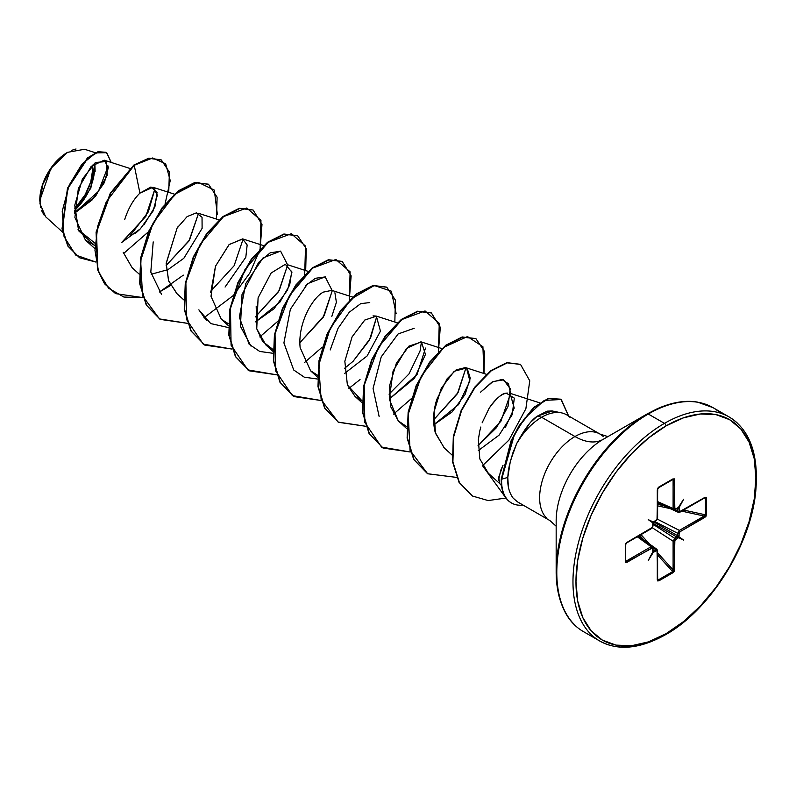 <?xml version="1.0" encoding="UTF-8"?>
<svg xmlns="http://www.w3.org/2000/svg" width="796" height="796" viewBox="0 0 796 796"><rect width="100%" height="100%" fill="white"/><g stroke="black" fill="none" stroke-linecap="round" stroke-linejoin="round"><path stroke-width="1.19" d="M44.138 215.159L41.392 210.234M40.606 207.647L39.8 200.443L50.904 168.354L67.551 152.334L52.854 165.687L42.616 184.722L39.949 203.676L45.67 216.791L62.625 232.153M67.182 152.553A38.715 22.358 120 0 0 39.8 199.975L41.88 186.672L47.82 172.991L56.705 161.011L67.182 152.553M556.165 520.793A66.516 38.397 120 0 1 603.199 439.322A56.456 32.596 60 0 1 574.971 436.526A56.456 32.596 -120 0 0 603.199 439.322L647.208 413.92L603.199 439.322A66.516 38.397 120 0 0 556.165 520.793L556.165 571.608A128.753 74.336 -60 0 1 647.208 413.92A2.119 1.224 60 0 1 648.272 414.019L664.451 423.363A2.119 1.224 60 0 1 665.944 425.96A127.251 73.471 -60 0 1 755.921 477.908A127.251 73.471 -60 0 1 665.944 633.755A2.119 1.224 60 0 1 665.506 634.73A2.119 1.224 -120 0 0 665.944 633.755A127.251 73.471 -60 0 1 575.966 581.806A127.251 73.471 -60 0 1 665.944 425.96A2.119 1.224 -120 0 0 664.451 423.363A129.37 74.695 120 0 0 582.483 529.42A129.37 74.695 120 0 0 591.657 634.999A129.37 74.695 -60 0 1 582.483 529.42A129.37 74.695 -60 0 1 664.451 423.363L648.272 414.019A129.37 74.695 120 0 0 566.304 520.077A129.37 74.695 120 0 0 575.478 625.656A129.37 74.695 -60 0 1 566.304 520.077A129.37 74.695 -60 0 1 648.272 414.019A2.119 1.224 -120 0 0 647.208 413.92A128.753 74.336 120 0 0 556.165 571.608A128.753 74.336 120 0 0 567.14 615.298M556.165 571.608C557.031 601.746 566.165 621.775 583.587 631.696L599.766 641.029C617.995 651.068 639.904 648.969 665.506 634.73A2.119 1.224 60 0 1 664.451 634.621A129.37 74.695 -60 0 1 591.657 634.999M561.419 412.845L552.275 410.985L547.131 411.144L537.38 416.129L541.608 417.273L574.971 436.526A49.979 28.855 -60 0 0 543.31 477.5A49.979 28.855 -60 0 0 546.852 518.295A49.979 28.855 -60 0 1 543.31 477.5A49.979 28.855 -60 0 1 574.971 436.526A49.979 28.855 -60 0 1 603.099 436.387A49.979 28.855 -60 0 0 574.971 436.526L541.608 417.273A49.979 28.855 -60 0 1 565.359 414.149M478.346 439.591L479.749 431.143L478.346 439.591L479.809 458.904L488.306 473.222L499.699 483.54L498.694 477.292L503.012 465.272L500.704 470.327L498.525 480.505M499.45 483.272L501.51 485.61M569.737 417.124A49.979 28.855 120 0 0 541.608 417.273A49.979 28.855 120 0 0 516.694 443.531L510.415 460.804L507.798 477.421C507.35 485.799 509.142 492.714 513.171 498.157L517.47 501.848L549.986 520.624L556.165 526.226M74.555 213.179L92.356 199.746L104.405 182.573L108.326 167.608L104.196 160.175L91.202 166.334L78.336 188.582L74.894 217.447L85.431 240.064L94.664 245.447L78.625 230.77L74.754 205.269L82.386 179.04L95.679 162.464L106.326 161.538L107.231 175.239L95.679 196.015L74.555 213.179M121.669 242.472L140.355 228.83L153.14 210.92L157.349 195.139L152.991 187.269L139.927 193.13C133.569 199.239 128.494 207.995 124.723 219.417M123.191 252.292L132.146 267.735L139.171 274.103M166.404 270.391L168.493 269.376M178.374 226.173L177.1 228.084L166.195 263.148L168.533 280.54L176.722 293.475L183.747 299.833M225.069 287.048L245.815 257.247L247.158 244.969L242.611 238.89L229.029 244.651L215.477 266.242L211 296.291L221.298 319.206L228.352 323.703M256.183 306.171L256.74 328.798L265.874 344.947L272.928 349.444L262.65 341.434L256.74 328.778L258.093 297.833L271.128 273.008L285.306 264.322L291.933 272.202L287.565 289.993L273.904 308.858L255.556 321.853L279.834 302.211L289.674 285.097L291.794 271.038M331.832 316.36L336.39 302.351L334.917 292.799M352.688 297.087L331.763 290.361L323.315 292.122C312.37 297.903 298.142 322.937 300.022 346.3L300.172 347.971M317.475 377.045L310.44 370.677L317.505 375.175M344.708 373.324L367.105 355.971L380.448 331.126L376.339 316.092L373.035 315.873M347.394 385.005L355.026 396.418L362.071 400.915L347.394 385.005L344.837 361.255L352.101 336.867L364.787 320.042L376.488 316.141M441.83 348.558L420.915 341.822L406.547 348.359L393.075 371.085L389.284 399.174L398.259 420.845L390.557 406.398L389.572 385.702L396.378 363.195L408.975 346.111L421.442 342.031L425.472 354.419L414.497 378.19L389.284 399.055L417.034 374.608L425.492 348.071M406.617 428.507L398.259 420.845L406.647 426.646M444.357 448.048L435.422 433.163L434.138 411.452L441.302 388.219L454.237 371.264L466.516 368.001L469.909 381.035L458.576 404.587L433.85 424.795L452.038 411.97L465.063 394.527L470.257 378.209L467.212 368.458L465.491 367.563L456.168 369.871L447.133 378.767L436.785 399.453C433.193 410.985 432.676 421.96 435.203 432.377L444.168 447.879L452.019 454.994M505.5 427.084L514.226 408.059L510.067 393.294L539.519 402.776M507.241 393.025L506.296 393.164C500.784 394.328 495.082 399.333 489.162 408.179C496.565 398.09 502.276 393.085 506.296 393.164L514.306 398.119L512.226 414.616L499.082 435.143L478.267 450.606M479.749 431.143L480.814 427.014M480.555 392.189L492.953 381.573L503.649 379.831L510.236 388.756L508.027 406.438L496.605 427.522L478.038 445.72L500.873 421.283L510.554 393.622L508.485 383.791L501.918 379.463L491.968 382.11L480.555 392.189M465.988 367.742L457.431 393.682L433.601 419.9L458.078 392.557L465.988 367.742M379.125 416.467L373.075 388.468L381.224 356.857L398.1 333.962L414.199 328.27M421.412 342.011L420.089 350.917L409.035 373.881L389.035 394.159M330.211 349.951L338.051 328.31L349.255 312.241L360.697 303.654L369.752 302.57M376.836 316.281L369.434 340.161L353.106 361.285L344.459 368.419L353.106 361.285L370.518 338.121L376.836 316.281M305.137 286.043L315.306 278.301L325.355 276.899M332.27 290.55L324.181 315.654L299.883 342.688L323.186 317.335L332.26 290.729L325.156 276.839L307.634 283.635L290.361 309.266L283.913 342.917L293.714 370.001L304.291 377.185L317.485 379.015M250.999 346.111L240.442 326.3L242.024 294.53L258.6 262.431L270.192 252.839L280.769 251.158M287.684 264.819L279.217 290.59L255.317 316.937L278.61 291.595L287.684 264.988L280.58 251.108L263.058 257.904L245.785 283.525L239.337 317.186L249.138 344.26L259.715 351.444L272.909 353.275M206.423 320.38L198.861 309.823L210.721 323.574L228.333 327.544M243.118 239.069L234.114 265.755L210.731 291.217M161.469 294.301L150.802 272.093L153.2 241.894M198.532 213.338L189.528 240.024L166.155 265.476L188.96 240.969L198.542 213.348M130.146 235.656L148.335 211.845L155.041 188.503L145.797 216.403L121.669 242.452M94.784 243.059L78.058 229.546L94.784 243.059M108.206 166.066L98.455 191.329L74.535 212.831M74.506 211.258L90.834 188.184L94.843 163.071L95.122 171.429M95.361 152.723L84.575 149.26L67.551 152.334M134.942 233.855L139.807 229.387M143.837 225.009L154.892 206.92L157.041 192.443L150.951 186.99L139.927 193.13L134.226 165.26L152.633 157.976L165.667 163.807L170.225 180.583L165.071 203.995M148.494 231.755L123.559 253.536M95.689 261.993L75.71 255.068L64.058 236.581L62.217 211.239L69.192 185.15L81.839 164.274L95.819 152.902L106.734 152.693L111.221 162.434L106.435 152.514L98.256 151.996L87.759 158.235L67.849 188.443L62.406 228.989L68.187 246.203L79.69 257.814L95.689 261.993M168.732 192.334L169.399 172.115L161.339 159.986L149.26 158.364L133.857 165.041L148.882 158.145L161.15 159.877M79.501 257.705L67.819 245.994L62.028 228.77L67.481 188.234L87.381 158.016L97.878 151.787L106.067 152.295L98.107 151.718L87.59 157.847L67.541 188.085L62.038 228.83L67.889 246.103L79.501 257.705M161.339 159.986L148.892 158.145L133.857 165.041L110.316 193.169L96.117 232.054L97.45 269.396L104.475 283.675L115.48 293.525L104.594 283.834L97.51 269.575L96.087 232.203L110.276 193.239L134.226 165.26L106.286 201.816L97.759 226.054L94.983 250.461L98.634 272.053L108.584 288.212L123.877 297.047L142.842 297.595L115.659 293.634L104.843 283.883L97.828 269.605L96.485 232.263L110.684 193.388L134.226 165.26L139.927 193.13M529.111 424.198L516.694 443.531A49.979 28.855 -60 0 1 541.608 417.273L537.38 416.129L531.827 421.154M720.529 413.164A129.37 74.695 120 0 0 648.272 414.019A129.37 74.695 -60 0 1 708.619 405.433M664.451 423.363A129.37 74.695 -60 0 1 737.235 422.994A129.37 74.695 120 0 0 664.451 423.363M665.944 425.96L683.495 417.82L700.38 413.99L715.932 414.607L729.574 419.651L740.758 428.935L749.076 442.098L754.2 458.635L755.921 477.908L754.2 499.182L749.076 521.629L740.758 544.384L729.574 566.593L715.932 587.388L700.38 605.975L683.495 621.626L665.944 633.755L648.392 641.894L631.507 645.735L615.955 645.108L602.313 640.064L591.13 630.78L582.811 617.616L577.687 601.08L575.966 581.806L577.687 560.543L582.811 538.096L591.13 515.33L602.313 493.122L615.955 472.327L631.507 453.75L648.392 438.089L665.944 425.96M657.755 579.816L658.362 579.886L657.317 579.01A1.055 0.607 180 0 1 657.297 579.856L658.78 580.901A1.055 0.607 -120 0 0 658.362 579.886A1.055 0.607 60 0 1 658.78 580.901L673.108 572.632A1.055 0.607 -120 0 0 672.69 571.608L673.108 569.886L672.69 571.608L658.362 579.886L657.605 579L658.362 579.886L672.69 571.608A1.055 0.607 60 0 1 673.108 572.632L674.59 569.876A1.055 0.607 180 0 1 673.108 569.886A1.055 0.607 0 0 0 674.59 569.876L674.59 541.19A1.055 0.607 180 0 1 673.108 541.2A1.055 0.607 0 0 0 674.59 541.19L675.505 539.608A1.055 0.607 -120 0 0 674.819 538.355A1.055 0.607 60 0 1 675.505 539.608L677.675 538.355A1.055 0.607 -120 0 0 676.988 537.101L677.734 535.808A1.055 0.607 0 0 0 679.167 535.768A1.055 0.607 180 0 1 677.734 535.808L677.734 533.3L677.734 535.808L653.805 521.987L677.734 535.808L674.819 538.355L673.108 541.2L652.382 527.808L673.108 541.2L673.108 569.886L657.605 552.882L673.108 569.886L673.108 541.2L674.819 538.355L653.028 524.275L674.819 538.355L676.988 537.101A1.055 0.607 60 0 1 677.675 538.355L678.441 537.668L677.864 536.743L678.958 536.783L679.167 533.26L680.082 531.678L706.092 516.166L706.569 498.127L706.092 497.202L704.918 497.371L679.436 511.778L678.958 507.918L683.585 499.301L678.441 507.619L674.859 509.132L674.152 478.764L657.735 488.246L657.028 519.43L653.446 522.047L648.302 519.669L652.929 522.942L652.451 527.36L626.959 542.384L625.318 545.041L625.795 562.523L652.451 547.937L652.929 551.797L648.302 560.414L653.446 552.096L657.028 550.583L657.735 580.951L674.152 571.468L674.859 540.295L678.441 537.668L683.585 540.046L678.958 536.783L679.167 533.26L680.082 531.678L704.918 517.34L706.569 514.674L706.569 498.127L704.918 497.371A1.055 0.607 60 0 1 704.699 497.858L704.699 497.858A1.055 0.607 -120 0 0 704.918 497.371L680.082 511.709A1.055 0.607 60 0 1 679.864 512.196A1.055 0.607 -120 0 0 680.082 511.709L679.167 511.191A1.055 0.607 180 0 1 677.734 511.221L677.734 508.714L677.147 508.485L677.734 508.714L677.734 511.221L674.62 509.798L677.734 511.221L678.282 512.325L677.734 511.221A1.055 0.607 0 0 0 679.167 511.191L679.167 508.684A1.055 0.607 180 0 1 677.734 508.714A1.055 0.607 0 0 0 679.167 508.684L678.958 507.918L678.053 508.137M568.603 415.95L561.299 399.512L544.255 400.388L524.624 418.368L514.286 435.113L501.649 479.202L507.798 477.421C508.505 467.332 508.803 469.142 509.271 465.69L512.833 452.984L516.694 443.531C524.634 428.885 531.529 419.751 537.38 416.129L552.315 410.985M482.127 422.845L489.162 408.179M310.609 370.827L300.132 347.583M210.761 292.58L215.477 266.242L229.198 244.481L242.85 238.959M177.12 293.833L168.682 280.978L166.175 263.496L177.1 228.084L187.13 216.602L196.373 212.86L202.035 217.248L202.104 228.372L183.806 258.322L168.006 269.615L151.18 274.262M170.633 285.465L159.339 292.062L183.349 275.147M217.378 214.621L214.313 190.105L198.085 182.264L174.911 194.224L153.121 223.009L140.653 260.491L142.554 295.843L159.469 318.917L187.418 323.325L160.235 319.375L146.633 305.316L140.046 283.854L141.061 258.004L149.091 231.457L162.484 208.015L178.801 191L195.11 182.742L208.512 184.284L217.109 197.169L216.542 219.099M203.915 317.793L233.109 295.664L203.915 317.793M233.765 294.958L249.934 272.879L259.884 249.705M260.123 248.869L260.959 220.373L246.77 208.005L223.547 216.602L200.254 244.123L185.886 282.331L186.513 319.475L203.259 344.151L231.994 349.056L204.801 345.106L191.199 331.046L184.622 309.584L185.637 283.734L193.667 257.188L207.069 233.745L223.377 216.731L239.686 208.482L253.088 210.015L261.993 224.382L260.123 248.869M259.785 336.927L277.685 321.405M304.699 274.61L305.535 246.103L291.336 233.735L268.113 242.332L244.83 269.854L230.462 308.062L231.079 345.205L247.835 369.891L276.57 374.797L249.387 370.837L235.785 356.787L229.198 335.325L230.213 309.475L238.243 282.928L251.645 259.476L267.954 242.462L284.262 234.213L297.664 235.755L306.251 248.65L305.694 270.57M304.351 362.668L322.251 347.136L304.351 362.668M349.265 300.341L350.111 271.844L335.912 259.476L312.689 268.073L289.406 295.595L275.038 333.803L275.655 370.946L292.401 395.622L321.146 400.527L293.963 396.577L280.361 382.528L273.774 361.066L274.779 335.215L282.809 308.669L296.212 285.217L312.52 268.202L328.828 259.954L342.23 261.486L351.135 275.844L349.265 300.341M348.927 388.408L360.041 379.573M396.149 313.674L391.343 291.197L374.299 285.505L351.265 298.958L330.25 328.241L318.689 365.294L321.176 399.771L338.151 422.089L365.722 426.268L338.529 422.308L324.927 408.249L318.35 386.786L319.355 360.936L327.385 334.39L340.788 310.947L357.096 293.933L373.404 285.684L386.806 287.217L395.403 300.112L394.836 322.042M393.503 414.139L411.403 398.607L393.503 414.139M438.417 351.812L439.263 323.315L425.064 310.947L401.841 319.544L378.558 347.066L364.19 385.274L364.807 422.407L381.553 447.093L410.298 451.999L383.105 448.048L369.503 433.989L362.916 412.527L363.931 386.677L371.961 360.13L385.363 336.688L401.672 319.664L417.99 311.415L431.382 312.957L440.288 327.315L438.417 351.812M483.988 373.513L482.903 346.688L467.491 336.569L444.029 347.185L421.402 375.871L408.219 414.129L410.049 450.397L427.621 473.739L456.576 477.401L427.691 473.779L414.079 459.73L407.492 438.268L408.507 412.418L416.537 385.871L429.94 362.429L446.248 345.404L462.556 337.156L475.958 338.688L484.555 351.583L483.988 373.513M482.525 465.7L505.967 498.037L488.147 500.565L472.506 496.037L459.421 482.615L452.904 461.949L453.7 436.735L461.571 410.547L474.983 387.523L491.172 370.876L507.291 362.857L520.534 364.429L529.758 380.806L525.877 408.746L508.942 440.079L482.525 465.7M208.323 184.174L194.731 182.533L178.423 190.781L162.115 207.806L148.713 231.248L140.683 257.795L139.678 283.645L146.265 305.107L160.046 319.266M253.088 210.015L239.317 208.263L223.009 216.512L206.701 233.526L193.299 256.969L185.259 283.515L184.254 309.365L190.831 330.828L204.801 345.106M297.475 235.646L283.893 234.004L267.575 242.243L251.267 259.267L237.865 282.709L229.835 309.256L228.82 335.106L235.407 356.568L249.198 370.737M342.051 261.377L328.459 259.735L312.151 267.983L295.843 285.008L282.441 308.45L274.411 334.997L273.396 360.847L279.983 382.309L293.774 396.468M386.627 287.117L373.035 285.475L356.727 293.714L340.419 310.738L327.017 334.181L318.987 360.727L317.972 386.577L324.559 408.04L338.529 422.308M431.203 312.848L417.611 311.206L401.303 319.455L384.995 336.469L371.593 359.911L363.563 386.458L362.548 412.308L369.135 433.77L382.926 447.939M475.769 338.589L462.187 336.947L445.879 345.185L429.561 362.21L416.169 385.652L408.139 412.199L407.124 438.049L413.711 459.511L427.502 473.68M520.345 364.319L506.913 362.638L490.794 370.657L474.615 387.304L461.202 410.338L453.322 436.526L452.536 461.73L459.053 482.396L472.327 495.928M560.762 399.194L548.315 398.358L533.638 407.502L519.151 425.671L510.982 441.004L501.281 478.993L511.35 441.213L519.519 425.88L534.007 407.711L548.693 398.567L560.951 399.303L568.613 416.159M508.355 486.744L507.798 477.421L501.649 479.202A47.939 27.681 120 0 0 523.052 505.072A47.939 27.681 -60 0 1 511.45 502.943A47.939 27.681 -60 0 1 501.649 479.202L501.281 478.993A47.939 27.681 120 0 0 511.072 502.724M511.36 502.883A47.939 27.681 -60 0 1 501.281 478.993M74.506 210.393A38.715 22.358 120 0 0 94.207 163.558M71.491 150.384L76.018 148.981M74.565 208.124A36.118 20.855 120 0 0 92.426 165.12L92.714 169.419L90.774 181.826L85.232 194.592L76.953 205.766M92.475 181.657L94.555 168.354M657.605 501.589L673.108 508.554L673.108 479.869L671.894 479.869L673.108 479.869L673.108 508.554L657.605 501.589M652.979 550.683L653.028 550.603A1.055 0.607 180 0 1 652.72 551.041A1.055 0.607 0 0 0 653.028 550.603L653.028 548.096A1.055 0.607 180 0 1 652.72 548.534A1.055 0.607 0 0 0 652.78 547.708L652.362 546.673L651.078 546.723L626.233 561.061L625.626 560.006L626.233 561.061L651.078 546.723L637.288 536.773L651.078 546.723L652.382 546.693M657.317 550.325L656.929 549.31L653.526 550.643L653.028 550.245L653.526 550.643L655.705 549.389L652.909 547.399L655.705 549.389L656.949 549.32M672.69 571.608L657.605 555.071L672.69 571.608M643.865 540.006L639.666 535.4L643.865 540.006M640.979 534.643L649.566 544.066L640.979 534.643M676.988 537.101L653.058 523.28L676.988 537.101M677.734 533.3L654.65 521.47L677.734 533.3L679.356 530.395L704.191 516.057L681.714 511.132L704.191 516.057A1.055 0.607 60 0 1 704.918 517.34A1.055 0.607 -120 0 0 704.191 516.057L679.356 530.395L657.387 519.141L679.356 530.395A1.055 0.607 60 0 1 680.082 531.678A1.055 0.607 -120 0 0 679.356 530.395L677.734 533.3A1.055 0.607 0 0 0 679.167 533.26A1.055 0.607 180 0 1 677.734 533.3M670.053 508.574L657.605 505.848L670.053 508.574M657.605 504.336L663.695 505.669L657.605 504.336M683.615 510.037L705.475 514.823L705.475 498.276L704.331 498.067L705.475 498.276A1.055 0.607 0 0 0 706.569 498.127A1.055 0.607 180 0 1 705.475 498.276L705.475 514.823L704.191 516.057L705.475 514.823A1.055 0.607 0 0 0 706.569 514.674A1.055 0.607 180 0 1 705.475 514.823L683.615 510.037M705.107 497.789L705.475 498.276L704.191 497.818A1.055 0.607 -120 0 0 704.699 497.858L704.957 497.749M677.734 508.714L676.988 508.286L677.545 508.246M678.172 508.007L675.505 509.072L674.59 508.545L674.59 479.859L673.108 478.814A1.055 0.607 60 0 1 672.69 479.341L673.108 479.869A1.055 0.607 0 0 0 674.59 479.859A1.055 0.607 180 0 1 673.108 479.869L673.177 479.54M657.755 488.197L658.362 487.62A1.055 0.607 -120 0 0 658.561 487.57A1.055 0.607 60 0 1 658.362 487.62M653.048 522.982L652.72 526.455L651.805 528.037L626.959 542.384L625.318 545.041A1.055 0.607 0 0 0 625.566 544.404L625.765 543.598M625.765 561.349L626.233 561.061A1.055 0.607 60 0 1 626.959 562.344A1.055 0.607 -120 0 0 626.233 561.061L625.566 560.951L625.566 544.802M676.988 508.286A1.055 0.607 -120 0 0 677.456 508.306L677.456 508.306A1.055 0.607 -120 0 0 677.675 507.818A1.055 0.607 60 0 1 677.456 508.306L675.287 509.559A1.055 0.607 60 0 1 674.819 509.54A1.055 0.607 -120 0 0 675.505 509.072A1.055 0.607 60 0 1 675.287 509.559L673.715 509.689L673.108 508.554L673.715 509.689L657.605 502.455M679.356 512.156A1.055 0.607 -120 0 0 679.864 512.196L678.282 512.325L657.605 502.883M674.59 508.545A1.055 0.607 180 0 1 673.108 508.554A1.055 0.607 0 0 0 674.59 508.545M658.7 487.421L672.69 479.341L673.108 479.869M672.69 479.341A1.055 0.607 -120 0 0 673.108 478.814L658.78 487.082A1.055 0.607 60 0 1 658.561 487.57A1.055 0.607 -120 0 0 658.78 487.082L657.297 489.839A1.055 0.607 0 0 0 657.406 489.052L657.406 489.052M672.988 479.252L658.561 487.57L657.605 489.411A1.055 0.607 180 0 1 657.297 489.839L657.297 518.524A1.055 0.607 0 0 0 657.605 518.096A1.055 0.607 180 0 1 657.297 518.524L656.382 520.106A1.055 0.607 60 0 1 655.705 520.574A1.055 0.607 -120 0 0 656.382 520.106L654.212 521.36A1.055 0.607 60 0 1 653.994 521.848L653.994 521.848A1.055 0.607 -120 0 0 654.212 521.36L653.536 522.116M657.317 517.669A1.055 0.607 180 0 1 657.605 518.096L656.163 520.594L653.994 521.848A1.055 0.607 -120 0 1 653.606 521.858M657.297 579.856A1.055 0.607 0 0 0 657.605 579.428L657.605 550.742A1.055 0.607 180 0 1 657.297 551.17L657.297 579.856M626.333 542.872L626.333 542.872A1.055 0.607 -120 0 0 626.959 542.384A1.055 0.607 60 0 1 626.741 542.862L625.626 544.603A1.055 0.607 180 0 1 625.318 545.041L625.318 561.588L626.959 562.344L651.805 548.006A1.055 0.607 -120 0 0 651.078 546.723A1.055 0.607 60 0 1 651.805 548.006L652.72 548.534L652.929 551.797L653.227 550.971L653.446 552.096L654.212 551.897A1.055 0.607 -120 0 0 653.526 550.643A1.055 0.607 60 0 1 654.212 551.897L656.382 550.643A1.055 0.607 -120 0 0 655.705 549.389A1.055 0.607 60 0 1 656.382 550.643L657.297 551.17A1.055 0.607 0 0 0 657.605 550.742L656.929 549.31L638.422 536.126M653.496 522.315L653.188 522.843M653.178 522.882L653.028 523.519A1.055 0.607 180 0 1 652.72 523.947A1.055 0.607 0 0 0 652.849 523.171M653.526 550.643L652.78 550.215M651.078 528.484A1.055 0.607 -120 0 0 651.586 528.524L626.741 542.862M625.318 561.588A1.055 0.607 0 0 0 625.566 560.951A1.055 0.607 180 0 1 625.318 561.588M626.233 561.061L625.566 560.951M683.585 499.301L678.958 507.918L677.864 508.296L683.585 499.301M648.302 519.669L653.536 522.266L648.302 519.669L653.227 522.514L652.929 522.942L648.302 519.669M648.302 560.414L653.227 550.971L653.446 552.096L648.302 560.414M683.585 540.046L678.441 537.668L677.864 536.743L683.585 540.046L677.864 536.743L678.958 536.783L683.585 540.046M607.905 436.606L599.965 434.059L566.603 414.796M104.196 160.175L129.808 168.414M85.431 240.064L94.595 248.362M152.991 187.269L174.384 194.144M198.035 213.149L218.96 219.885M242.611 238.89L263.536 245.616M221.298 319.206L228.323 325.574M287.187 264.62L308.112 271.346M265.874 344.947L272.899 351.305M376.339 316.092L397.264 322.818M355.026 396.418L362.041 402.776M465.491 367.563L486.406 374.289M647.208 413.92L657.337 408.716C672.132 402.239 685.505 400.03 697.465 402.099L712.947 407.612L729.126 416.955C750.031 429.87 758.906 454.735 755.732 491.54C750.787 545.439 709.445 610.532 665.506 634.73M653.028 548.096L652.362 546.673L638.044 536.345M704.699 497.858L679.864 512.196M657.605 489.411L657.605 518.096M653.028 523.519L653.028 526.027L651.586 528.524M625.626 544.603L625.636 561.25"/></g></svg>
